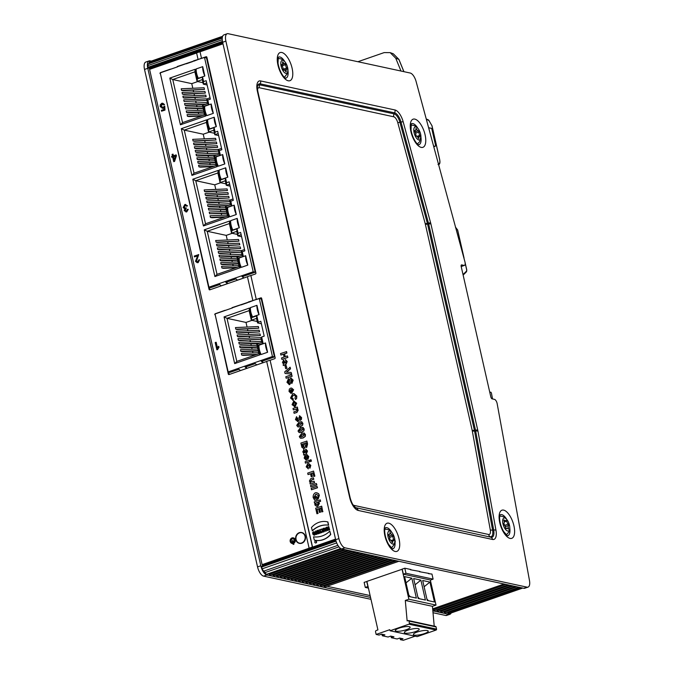 <?xml version="1.0" encoding="UTF-8"?>
<svg xmlns="http://www.w3.org/2000/svg" width="674" height="674" viewBox="0 0 674 674"><rect width="100%" height="100%" fill="white"/><g stroke="black" fill="none" stroke-linecap="round" stroke-linejoin="round"><path stroke-width="1.01" d="M321.523 506.157L322.753 511.566L321.759 511.911L320.866 507.977L319.569 508.432L320.403 512.088L319.409 512.434L318.583 508.777L316.991 509.325L317.917 513.403L316.932 513.748L315.668 508.196L321.709 506.199L322.753 511.566M322.939 511.608L321.759 511.911M320.891 508.078L319.569 508.432M319.754 508.474L320.403 512.088M320.58 512.13L319.409 512.434M318.6 508.87L316.991 509.325M317.176 509.367L317.917 513.403M318.103 513.436L316.932 513.748M222.993 43.818L200.026 51.805L201.509 58.326L206.067 56.742A0.767 0.666 -77.8 0 1 206.884 57.239L255.909 273.021A0.767 0.666 -77.8 0 1 255.421 273.973L250.863 275.556L256.288 299.458L260.855 297.866A0.767 0.666 -77.8 0 1 261.664 298.363L275.161 357.742A0.767 0.666 -77.8 0 1 274.672 358.694L270.114 360.278L312.559 547.103L335.517 539.107M313.562 531.752L315.28 532.982L314.354 535.105L313.014 534.541L314.227 534.549L314.741 533.193L313.722 532.3L313.258 533.201L314.067 533.033L314.185 533.589L312.846 533.943L312.551 532.645L314.118 531.761M313.755 531.794L315.483 533.024L315.146 534.768L313.916 535.148M314.042 532.325L313.427 533.142M317.471 530.446L318.414 533.749L317.698 533.884L316.123 532.081L316.612 534.263L316.123 534.431L315.381 531.179L315.912 530.994L317.462 532.746L316.982 530.623L317.471 530.446L318.212 533.707L317.698 533.884M316.376 532.376L316.814 534.305L316.123 534.431M315.912 530.994L317.403 532.502M321.549 531.946L321.877 532.544L319.586 533.227L319.459 532.679L320.234 532.409L319.619 529.697L320.158 529.511L320.773 532.224L321.549 531.946L321.675 532.502L319.586 533.227M320.158 529.511L320.942 532.165M324.27 528.087L324.666 528.745L326.334 527.363L326.048 530.977L325.483 531.179L323.688 528.281L324.809 528.694M326.334 527.363L326.25 531.028L325.483 531.179M327.269 521.794A19.066 16.673 102.2 0 1 327.37 521.819A19.066 16.673 102.2 0 1 327.918 521.946L328.659 525.206A22.882 20.009 -77.8 0 0 312.382 530.868L311.447 527.565A19.066 16.673 102.2 0 1 327.168 521.777A19.066 16.673 102.2 0 1 327.716 521.903L328.457 525.164A22.882 20.009 -77.8 0 0 312.18 530.826M315.895 541.087A0.952 0.834 102.2 0 1 316.612 542.208A0.952 0.834 102.2 0 1 315.499 542.941M329.822 531.154L330.563 534.415A19.066 16.673 102.2 0 1 314.834 540.203A19.066 16.673 102.2 0 1 314.286 540.076L313.545 536.816A22.882 20.009 -77.8 0 0 329.822 531.154L330.757 534.457A19.066 16.673 102.2 0 1 315.036 540.245A19.066 16.673 102.2 0 1 314.935 540.228M328.727 526.537L329.662 529.831L329.131 530.017L328.642 528.694L327.598 529.056L327.884 530.337L327.353 530.522L326.612 527.27L327.151 527.085L327.471 528.509L328.516 528.146L328.196 526.723L328.727 526.537L329.46 529.789L328.929 529.975M328.668 528.804L327.791 529.098L328.086 530.387L327.353 530.522M327.151 527.085L327.648 528.45M323.402 528.382L324.346 531.685L322.442 532.081L323.023 532.03L321.784 531.474L322.273 530.328L321.035 529.208L323.183 529.933L322.871 528.568L323.402 528.382L324.143 531.643L323.225 532.072L321.978 531.525M321.675 528.989L323.276 530.008M318.516 530.084L319.459 533.387L318.726 533.53L317.985 530.269L318.516 530.084L319.257 533.345L318.726 533.53M316.359 496.35L317.26 499.56L314.75 500.335L313.14 497.53C313.031 495.297 313.772 493.705 315.339 492.761L316.763 492.745L318.49 493.697L319.173 495.339L318.153 499.046L317.606 497.656L318.162 495.693L316.578 494.227L315.735 494.269L314.126 497.083L315.011 498.634L315.752 498.372L315.373 496.687L316.359 496.35L317.083 499.518L314.75 500.335M316.856 492.761L318.667 493.73L319.358 495.382L318.153 499.046M316.67 494.253L315.912 494.303L314.303 497.117L315.196 498.676M316.376 483.502L316.873 484.943L310.84 486.94L310.52 485.541L316.376 483.502L316.696 484.901L310.84 486.94M313.553 471.067L314.868 476.114L313.882 476.459L312.896 472.887L311.514 473.367L312.205 476.417L311.211 476.762L310.52 473.712L308.026 474.58L307.698 473.106L313.553 471.067L314.691 476.071L313.696 476.417M312.921 472.979L311.691 473.409L312.382 476.459L311.211 476.762M310.546 473.805L308.026 474.58M310.975 459.719L311.472 461.159L310.251 461.488L309.939 460.081L310.975 459.719L311.295 461.126L310.251 461.488M304.934 455.177L305.356 458.64L305.886 458.547L305.988 455.691L306.796 454.739L308.608 456.509L308.01 459.238L307.807 456.812L307.066 456.197L306.897 459.348L306.164 460.072L304.201 458.168L304.934 455.177L305.6 456.559L305.196 457.924L305.878 458.758M307.218 454.748L306.796 454.739M306.982 454.773L308.785 456.551L308.01 459.238M307.681 456.104L307.083 459.39L305.92 460.098M306.729 441.04L307.395 443.964L306.569 447.309L305.061 446.727L303.966 448.598L301.885 447.325L300.874 443.079L306.914 441.082L307.571 443.998L306.746 447.351L306.139 447.325M305.246 446.769L304.142 448.64L303.494 448.623M302.677 427.333L304.185 428.959L303.949 430.829L301.725 432.363L299.18 432.481M298.995 432.447L298.018 430.998L300.486 427.586L303.03 427.468L303.999 428.917L303.772 430.787L301.548 432.329L299.526 432.615M297.175 418.023L296.375 419.312L297.579 419.995L298.051 418.091L298.995 417.931L300.014 418.832L300.478 417.813L299.492 417.155L299.366 415.807L301.413 417.526L301.261 419.363L300.402 420.214L298.936 419.59L297.857 421.452L295.439 419.649L296.552 416.675L297.175 418.023L296.552 419.354L297.765 420.037M298.995 417.931L300.2 418.874M299.846 415.85L299.366 415.807M299.551 415.841L301.59 417.568L301.447 419.405L299.938 420.273M299.121 419.624L298.034 421.486L297.411 421.477M294.479 401.215L293.712 401.199L296.493 403.17L294.9 406.666L294.26 406.708M293.898 401.241L296.67 403.212L295.086 406.708L294.353 406.734M290.856 389.69L290.064 391.206L290.873 391.88L290.789 393.304M291.64 388.106L293.62 389.799L291.657 393.195L290.679 389.656L289.879 391.164L290.688 391.838L290.882 393.321M291.665 374.719L292.179 376.235L286.138 378.232L285.801 376.758L291.665 374.719L292.002 376.193L286.138 378.232M286.147 365.502L286.956 368.29L285.65 368.644L285.026 365.898L286.147 365.502L286.77 368.248L285.65 368.644M286.399 351.542L286.736 353.024L284.428 353.825L285.085 356.706L287.385 355.906L287.722 357.38L281.867 359.419L281.53 357.945L284.091 357.052L283.434 354.17L280.873 355.055L280.536 353.58L286.576 351.584L286.913 353.058L284.613 353.858L285.245 356.656M287.385 355.906L287.908 357.422L281.867 359.419M283.459 354.263L280.873 355.055M285.574 359.663L287.023 361.491L285.894 364.289L283.248 365.527L283.358 363.792L282.431 362.351L283.746 360.177M285.473 359.655L287.2 361.534L286.071 364.322L283.248 365.527M283.468 360.194L285.827 362.924M289.963 367.22L290.326 368.821L286.408 372.174L291.151 372.444L291.505 374.019L285.051 373.455L284.698 371.871L290.14 367.263L290.502 368.863L286.618 372.191M291.151 372.444L291.682 374.053L285.051 373.455M288.902 380.026L287.958 381.973L289.095 383.127L289.736 379.1L290.755 378.021L292.996 380.111L291.859 383.531L291.471 382.074L292.011 380.439L291.572 379.504L290.848 379.74C290.907 381.981 290.435 383.599 289.424 384.601L286.956 382.31L288.464 378.636L288.902 380.026L288.143 382.015L289.272 383.169M291.252 378.038L290.755 378.021M290.932 378.055L293.173 380.153L291.859 383.531M291.758 379.546L291.033 379.782C291.092 382.015 290.62 383.632 289.609 384.643L289.045 384.627M294.294 395.124L293.367 395.2L291.716 397.711L293.333 398.89L292.878 400.39M294.091 393.641L296.787 396.059L296.653 398.452L295.557 399.53L294.951 398.174L295.583 396.295L294.201 395.107L293.182 395.158L291.539 397.668L293.148 398.848L292.971 400.407M296.349 409.135L293.333 409.893L293.013 408.495L297.259 407.012L297.554 408.318L296.931 408.528L298.043 410.028L296.745 412.395L294.108 413.314L293.788 411.915L295.962 411.157L297.082 409.834L296.257 409.118L293.333 409.893M297.259 407.012L297.739 408.351L297.116 408.57L298.228 410.062L296.931 412.437L294.108 413.314M301.388 421.671L302.896 423.289L302.66 425.159L300.444 426.701L297.891 426.811M297.706 426.777L296.737 425.328L299.197 421.916L301.741 421.806L302.71 423.247L302.483 425.117L300.259 426.659L298.237 426.945M303.966 433.003L305.465 434.62L305.238 436.491L303.014 438.033L300.461 438.151M300.284 438.108L299.307 436.668L301.775 433.247L304.311 433.138L305.288 434.587L305.061 436.457L302.837 437.99L300.815 438.285M305.903 449.154L307.352 450.982L306.223 453.779L303.586 455.017L303.696 453.29L302.761 451.841L304.075 449.668M305.802 449.145L307.529 451.024L306.4 453.821L303.586 455.017M303.797 449.693L306.156 452.414M309.366 460.283L309.863 461.724L305.432 463.156L305.12 461.757L309.366 460.283L309.678 461.682L305.432 463.156M308.97 464.934L307.285 466.635L308.321 467.368L308.043 468.759M308.768 463.535L310.79 465.372L309.981 468.203L309.282 466.846L309.737 465.667L308.212 464.95L307.1 466.602L308.144 467.326L308.136 468.784M313.343 477.807L313.663 479.206L311.708 479.888L310.377 481.295L311.161 481.994L314.118 481.211L314.438 482.618L310.192 484.092L309.897 482.786L310.529 482.567L309.4 481.076L310.663 478.742L313.343 477.807L313.84 479.248L311.894 479.922L310.562 481.329L311.253 482.011M314.118 481.211L314.615 482.651L310.192 484.092M317.024 486.333L317.521 487.774L311.481 489.771L311.161 488.372L317.024 486.333L317.336 487.732L311.481 489.771M320.091 499.864L320.411 501.262L318.305 501.995L319.24 503.318L317.572 506.309L316.569 506.343L314.817 504.885L315.154 502.981L314.531 503.2L314.236 501.903L320.276 499.897L320.597 501.304L318.49 502.037L319.425 503.36L317.757 506.343L316.654 506.368M315.087 503.107L314.531 503.2M317.479 502.509L316.763 502.518L318.297 503.242L317.193 504.893L315.626 504.236L315.853 503.116L317.395 502.492M317.193 504.893L316.494 504.927M316.949 502.56L316.03 503.158L315.803 504.278L317.378 504.927M308.448 468.809L306.173 466.855L307.807 463.544L308.684 463.51L310.613 465.338L309.796 468.16M307.875 467.309L308.321 467.368M308.877 464.917L308.397 464.993M305.87 450.468L305.625 449.111M303.62 449.651L305.979 452.372L306.468 451.176L305.802 450.451M305.246 452.633L304.016 452.642L304.05 451.016L305.246 452.633M304.235 451.049L304.193 452.675M304.058 433.02L304.496 433.18M304.353 434.907L302.5 436.533L301.008 436.895L300.242 436.339L302.095 434.722L303.586 434.359L304.353 434.907L303.586 434.359L302.272 434.764L300.427 436.381L301.194 436.929M301.008 436.895L300.427 436.381M301.48 421.688L301.918 421.84M301.784 423.575L299.93 425.193L298.43 425.555L297.664 425.008L299.517 423.39L301.017 423.019L301.784 423.575L301.017 423.019L299.694 423.424L297.849 425.041L298.616 425.597M298.43 425.555L297.849 425.041M293.3 400.449L290.536 398.031L292.752 393.675L293.999 393.624L296.611 396.017L296.467 398.41L295.557 399.53M293.333 398.89L292.828 398.823M289.609 384.643L289.138 384.652M288.287 378.594L288.725 379.993M283.282 360.16L285.641 362.882L286.138 361.677L285.296 359.613M284.908 363.134L283.678 363.143L283.72 361.517L284.908 363.134M283.906 361.559L283.864 363.185M291 393.338L289.036 391.442L289.298 389.151L290.637 388.114L291.556 388.081L293.443 389.757L291.471 393.161M291.842 391.527L291.37 389.437L292.6 390.145L291.842 391.527M291.547 389.479L292.002 391.451M295.086 406.708L292.061 404.72L293.712 401.199M294.648 402.656L293.982 402.656L295.574 403.499L294.572 405.234L292.971 404.4L294.555 402.631M294.572 405.234L293.982 405.259M294.159 402.698L293.156 404.442L294.757 405.268M300.587 420.256L300.031 420.29M298.034 421.486L297.504 421.503M296.552 416.675L296.998 417.981M302.769 427.358L303.207 427.51M303.064 429.245L301.211 430.863L299.719 431.225L298.953 430.669L300.806 429.052L302.297 428.689L303.064 429.245L302.297 428.689L300.983 429.094L299.138 430.711L299.905 431.267M299.719 431.225L299.138 430.711M306.746 447.351L306.232 447.351M304.142 448.64L303.586 448.64M306.072 445.927L305.221 445.354L304.741 443.324L306.089 442.852L306.552 444.966L305.853 445.935M303.763 443.661L303.679 447.064L302.778 446.576L302.196 444.208L303.763 443.661M306.114 442.944L304.918 443.366L305.221 445.354M305.398 445.396L306.257 445.969M303.789 443.753L302.382 444.25L302.955 446.618M270.114 360.278L312.374 547.061L309.122 548.189L266.677 361.374L269.929 360.236M196.614 52.993L149.586 69.363L262.11 564.652L309.122 548.189M250.863 275.556L256.288 299.458M248.647 302.281L256.112 299.416M250.686 275.523L247.425 276.652L252.86 300.545M200.026 51.805L201.509 58.326M193.859 61.157L201.324 58.284M198.072 59.422L196.589 52.901L199.849 51.772M266.693 361.466L229.101 374.542A0.767 0.666 -77.8 0 1 228.292 374.045L215.191 314.758M215.587 313.789L215.284 313.722A0.767 0.666 -77.8 0 0 214.795 314.674M215.284 313.722L225.209 310.267M232.37 307.942L215.014 313.983L220.103 336.377M232.092 307.875L241.486 304.606M248.361 302.213L232.041 307.664M247.451 276.744L209.858 289.828A0.767 0.666 -77.8 0 1 209.041 289.331L160.412 73.626M160.8 72.657L160.505 72.59A0.767 0.666 -77.8 0 0 160.016 73.542M160.505 72.59L170.429 69.136M177.591 66.819L160.235 72.859L174.06 133.738M177.304 66.743L186.698 63.474M193.581 61.081L177.262 66.532M293.131 538.804A1.904 1.668 -77.8 0 0 292.171 542.469L292.406 543.514A2.856 2.502 102.2 0 1 292.128 543.455M293.333 537.869A2.856 2.502 102.2 0 1 294.361 542.831L293.94 541.753A1.904 1.668 -77.8 0 0 293.038 538.779A1.904 1.668 -77.8 0 0 291.994 542.435L292.23 543.471A2.856 2.502 102.2 0 1 290.191 540.118A2.856 2.502 102.2 0 1 295.102 539.899A2.856 2.502 102.2 0 1 294.184 542.789M292.963 540.531L293.965 544.188L293.139 544.381L292.314 540.759L292.963 540.531L293.788 544.154L293.139 544.381M172.881 154.135L173.269 155.863L176.091 154.885L174.381 161.423L173.724 161.65L172.662 156.958L171.777 157.269L171.592 156.452L172.468 156.141L172.081 154.413L173.058 154.169L173.429 155.812M176.091 154.885L176.462 155.736L174.558 161.465L173.724 161.65M172.679 157.059L171.777 157.269M198.569 254.553L196.303 261.04L197.811 261.866L198.746 259.979L199.597 259.785L197.954 262.607L197.078 262.641L195.468 261.31L197.65 255.8L194.457 256.904L194.264 256.053L198.746 254.595L196.479 261.082L197.988 261.908M199.597 259.785L198.139 262.649L197.162 262.658M197.617 255.909L194.457 256.904M216 342.249L217.281 347.91L218.637 346.284L218.831 347.152L216.851 349.798L215.2 342.527L216.177 342.291L217.407 347.708M218.637 346.284L219.016 347.186L217.55 349.654L216.851 349.798M185.527 205.25L184.196 207.255L185.788 208.215M185.03 204.542L187.557 205.865L186.605 206.219L185.005 205.241L184.01 207.213L185.603 208.182L186.327 207.929L185.232 210.44L186.555 211.198M186.142 207.887L185.047 210.398L186.378 211.156L187.254 209.446L188.265 209.361L186.732 211.922L185.847 211.914M185.763 204.5L184.845 204.5L187.38 205.823L186.605 206.219M162.518 103.998L161.196 106.273L162.956 107.436M162.796 103.248L164.557 104.588L163.731 104.959L161.996 103.981L161.019 106.231L162.779 107.393L164.759 106.163L164.97 110.106L161.558 111.193L161.364 110.342L163.959 109.441L163.866 107.377L162.122 108.287M164.052 107.41L162.215 108.312M301.725 532.536A5.527 4.836 102.2 0 1 301.817 532.553A5.527 4.836 102.2 0 1 305.373 538.981A5.527 4.836 102.2 0 1 299.483 543.362A5.527 4.836 102.2 0 1 299.391 543.345M173.454 156.68L175.493 155.972L174.195 159.949L173.454 156.68L174.296 159.637M175.459 156.09L173.639 156.722M197.305 261.883L197.811 261.866M185.131 208.19L185.603 208.182M185.948 211.173L186.378 211.156M188.088 209.328L186.555 211.88L185.94 211.931M186.732 211.922L184.221 210.667L184.701 208.906M184.786 208.889L183.168 207.525L184.845 204.5M162.266 107.41L162.779 107.393M164.574 106.13L164.793 110.064L161.558 111.193M162.923 108.295L160.185 106.61L160.311 104.723L161.819 103.257L162.704 103.232L164.372 104.546L163.555 104.917M295.751 539.562A5.527 4.836 102.2 0 1 301.632 532.519A5.527 4.836 102.2 0 1 305.196 538.939A5.527 4.836 102.2 0 1 299.298 543.328A5.527 4.836 102.2 0 1 295.751 539.562M295.911 539.503A5.341 4.667 102.2 0 1 301.598 532.704A5.341 4.667 102.2 0 1 305.027 538.905A5.341 4.667 102.2 0 1 299.34 543.134A5.341 4.667 102.2 0 1 295.911 539.503M301.682 532.721A5.341 4.667 -77.8 0 0 299.5 532.89A5.341 4.667 -77.8 0 0 296.088 539.545A5.341 4.667 -77.8 0 0 299.433 543.16M228.688 372.023L229.194 374.247L228.292 374.045M261.571 298.127L259.886 298.717M246.642 368.408L246.423 367.431L244.401 366.268L246.642 368.408L240.492 370.548L237.989 368.501L260.678 360.607L262.911 362.747L262.692 361.769L260.678 360.607L272.439 356.512L259.279 298.582L248.318 302.003M254.267 362.839L256.76 364.887L262.911 362.747M218.309 328.465L228.174 371.913L230.171 372.343L238.933 369.293M245.833 366.892L255.21 363.631M262.11 361.23L274.428 356.942L261.268 299.012L259.279 298.582M274.428 356.942L272.439 356.512M224.889 357.431L225.04 358.096M223.237 350.185L224.712 358.054M219.951 335.711L219.775 336.326M242.859 276.509L255.185 272.22L206.488 57.888L204.5 57.459L193.531 60.871M255.185 272.22L253.197 271.791L204.5 57.459M206.783 57.004L205.098 57.585M172.266 125.827L173.74 133.688M209.446 287.301L209.943 289.525A0.767 0.666 -77.8 0 0 210.044 289.761M173.909 133.064L197.044 234.889M183.758 176.403L185.552 184.314M195.249 226.978L196.724 234.847M185.401 183.648L185.232 184.263M262.11 564.652L263.012 564.846L335.627 539.579M247.51 302.677L241.098 304.909M231.241 308.338L224.83 310.571M176.453 67.215L170.042 69.439M192.73 61.553L186.319 63.777M149.729 69.312L149.51 68.335L222.774 42.841M262.582 566.034L262.279 564.686M228.174 371.913L237.989 368.501M256.946 305.33L259.06 314.64L252.556 316.906A9.537 4.086 70.8 0 1 250.442 307.597L256.946 305.33A9.537 4.086 70.8 0 0 259.06 314.64M263.096 343.352L261.959 342.308L260.931 337.784L261.655 337.017L263.096 343.352L257.889 345.164L260.071 354.76L234.678 363.598L236.801 361.416L258.934 353.715L260.071 354.76M249.456 308.06L251.638 317.648L256.845 315.836L256.533 318.414L251.326 320.226L249.144 310.63L249.456 308.06L224.071 316.89L227.012 318.33L246.01 322.433L247.063 327.058M256.845 315.836L258.285 322.172L257.561 322.939L261.386 323.764M261.655 337.017L264.191 336.141L260.821 321.296L258.285 322.172M267.612 352.258L265.497 342.948L258.984 345.214A9.537 4.086 -109.2 0 0 261.099 354.516L267.612 352.258A9.537 4.086 -109.2 0 1 265.497 342.948M261.959 342.308L256.752 344.119L257.889 345.164M256.752 344.119L258.934 353.715M247.518 329.064L247.897 330.749M248.352 332.762L248.74 334.447M249.195 336.452L249.574 338.137M250.037 340.143L250.416 341.828M250.871 343.841L251.259 345.526M251.714 347.531L252.093 349.216M252.548 351.221L252.935 352.906M253.39 354.92L253.542 355.586M258.311 350.969L242.328 351.676L240.862 351.356L240.492 349.73L257.856 348.964M257.468 347.279L241.494 347.986L240.02 347.666L239.649 346.04L257.013 345.265M258.538 343.496L240.652 344.288L239.186 343.976L238.815 342.341L261.714 341.33L261.942 342.316M239.818 340.597L238.343 340.277L237.973 338.651L260.88 337.632L261.251 339.266L239.818 340.597M238.975 336.907L237.501 336.587L237.13 334.961L260.038 333.942L260.408 335.568L238.975 336.907M238.133 333.209L236.667 332.897L236.296 331.263L259.195 330.252L259.566 331.878L238.133 333.209M237.299 329.519L235.824 329.198L235.453 327.572L258.361 326.553L258.732 328.187L237.299 329.519M255.783 354.81L243.171 355.367L241.696 355.055L241.326 353.42L258.69 352.654M257.038 354.372L241.696 355.055M251.966 320.361L246.01 322.433M258.226 350.59L240.862 351.356M257.384 346.899L240.02 347.666M259.802 343.058L239.186 343.976M261.251 339.266L238.343 340.277M260.408 335.568L237.501 336.587M259.566 331.878L236.667 332.897M258.732 328.187L235.824 329.198M251.638 317.648L251.326 320.226L257.232 321.498M256.533 318.414L257.561 322.939M249.144 310.63L227.012 318.33L236.801 361.416M196.892 234.223L208.932 287.191L210.92 287.621L219.682 284.571M226.59 282.17L235.959 278.91M253.197 271.791L241.427 275.885L242.497 276.155L243.668 278.025L241.427 275.885L235.015 278.118L237.518 280.165L243.668 278.025M208.932 287.191L225.15 281.547L227.391 283.687L227.172 282.718L225.15 281.547L235.015 278.118M237.197 218.384L239.321 227.745L232.816 230.011A9.537 4.086 70.8 0 1 230.685 220.651L237.197 218.384A9.537 4.086 70.8 0 0 239.321 227.745M236.313 214.509L234.19 205.149L227.677 207.415A9.537 4.086 -109.2 0 0 229.809 216.775L236.313 214.509A9.537 4.086 -109.2 0 1 234.19 205.149M225.706 167.809L227.829 177.169L221.325 179.427A9.537 4.086 70.8 0 1 219.193 170.067L225.706 167.809A9.537 4.086 70.8 0 0 227.829 177.169M224.821 163.934L222.698 154.573L216.186 156.84A9.537 4.086 -109.2 0 0 218.317 166.2L224.821 163.934A9.537 4.086 -109.2 0 1 222.698 154.573M214.214 117.225L216.337 126.586L209.833 128.852A9.537 4.086 70.8 0 1 207.702 119.492L214.214 117.225A9.537 4.086 70.8 0 0 216.337 126.586M213.329 113.35L211.206 103.998L204.694 106.256A9.537 4.086 -109.2 0 0 206.825 115.616L213.329 113.35A9.537 4.086 -109.2 0 1 211.206 103.998M202.722 66.65L204.845 76.01L198.341 78.268A9.537 4.086 70.8 0 1 196.21 68.916L202.722 66.65A9.537 4.086 70.8 0 0 204.845 76.01M237.063 228.781L236.751 231.359L231.544 233.17L229.362 223.574L229.674 221.005L231.856 230.592L237.063 228.781L238.091 233.314L240.635 232.429L244.831 250.888L242.286 251.773L243.314 256.297L238.107 258.108L240.289 267.704L214.905 276.542L217.02 274.36L239.152 266.66L240.289 267.704M229.674 221.005L204.289 229.834L207.238 231.275L226.228 235.378L227.281 240.003M225.571 178.206L225.259 180.775L220.053 182.587L217.879 172.991L218.182 170.421L220.364 180.017L225.571 178.206L226.599 182.73L229.143 181.845L233.339 200.313L230.794 201.197L231.822 205.722L226.616 207.533L228.798 217.129L203.413 225.958L205.528 223.776L227.66 216.076L228.798 217.129M218.182 170.421L192.798 179.25L195.746 180.691L214.736 184.802L215.79 189.419M214.079 127.622L213.768 130.2L208.561 132.011L206.387 122.415L206.699 119.846L208.873 129.442L214.079 127.622L215.107 132.155L217.651 131.27L221.847 149.729L219.303 150.614L220.331 155.138L215.124 156.958L217.306 166.545L191.922 175.383L194.036 173.201L216.169 165.501L217.306 166.545M206.699 119.846L181.306 128.675L184.255 130.116L203.253 134.219L204.298 138.844M202.588 77.047L202.276 79.616L197.069 81.428L194.896 71.84L195.207 69.262L197.381 78.858L202.588 77.047L203.615 81.571L206.16 80.686L210.355 99.154L207.811 100.038L208.839 104.563L203.632 106.374L205.814 115.97L180.43 124.8L182.553 122.617L204.677 114.917L205.814 115.97M195.207 69.262L169.814 78.1L172.763 79.532L191.761 83.643L192.806 88.26M247.805 265.093L245.681 255.732L239.169 257.999A9.537 4.086 -109.2 0 0 241.3 267.359L247.805 265.093A9.537 4.086 -109.2 0 1 245.681 255.732M244.519 249.557L241.157 250.728L242.286 251.773M241.157 250.728L242.185 255.252L243.314 256.297M242.185 255.252L236.978 257.064L238.107 258.108M236.978 257.064L239.152 266.66M227.736 242.008L228.124 243.693M228.579 245.707L228.958 247.383M229.413 249.397L229.8 251.082M230.255 253.087L230.634 254.772M231.098 256.786L231.477 258.462M231.932 260.476L232.319 262.161M232.774 264.166L233.153 265.851M233.608 267.864L233.768 268.53M238.529 263.913L222.555 264.621L221.08 264.301L220.71 262.675L238.074 261.9M237.695 260.223L221.712 260.931L220.246 260.611L219.876 258.984L237.24 258.209M238.764 256.44L220.878 257.232L219.404 256.92L219.033 255.286L241.941 254.275L242.16 255.261M220.036 253.542L218.561 253.222L218.191 251.596L241.098 250.576L241.469 252.211L220.036 253.542M219.193 249.852L217.727 249.532L217.357 247.906L240.256 246.886L240.626 248.512L219.193 249.852M218.359 246.153L216.885 245.842L216.514 244.207L239.422 243.196L239.792 244.822L218.359 246.153M217.517 242.463L216.051 242.143L215.68 240.517L238.579 239.497L238.95 241.132L217.517 242.463M236.001 267.755L223.389 268.311L221.923 267.999L221.552 266.365L238.916 265.598M237.265 267.317L221.923 267.999M232.185 233.305L226.228 235.378M238.444 263.534L221.08 264.301M237.602 259.844L220.246 260.611M240.02 256.002L219.404 256.92M241.469 252.211L218.561 253.222M240.626 248.512L217.727 249.532M239.792 244.822L216.885 245.842M238.95 241.132L216.051 242.143M231.856 230.592L231.544 233.17L237.459 234.442M236.751 231.359L237.779 235.883L238.091 233.314M241.149 234.712L237.779 235.883L241.604 236.709M229.362 223.574L207.238 231.275L217.02 274.36M233.036 198.973L229.666 200.144L230.794 201.197M229.666 200.144L230.693 204.669L231.822 205.722M227.273 205.865L209.387 206.657L207.912 206.337L207.541 204.711L230.449 203.691L230.668 204.677L225.487 206.48L226.616 207.533M225.487 206.48L227.66 216.076M216.244 191.433L216.632 193.118M217.087 195.123L217.466 196.808M217.929 198.813L218.309 200.498M218.764 202.512L219.151 204.197M219.606 206.202L219.985 207.887M220.44 209.892L220.828 211.577M221.283 213.591L221.662 215.276M222.117 217.281L222.277 217.955M227.037 213.329L209.589 213.725L209.218 212.091L226.582 211.324M226.203 209.639L208.755 210.035L208.384 208.401L225.748 207.634M229.977 201.627L208.544 202.967L207.07 202.647L206.707 201.012L229.607 200.001L229.977 201.627L207.07 202.647M229.135 197.937L207.702 199.268L206.236 198.956L205.865 197.322L228.764 196.311L229.135 197.937L206.236 198.956M228.301 194.247L206.867 195.578L205.393 195.258L205.022 193.632L227.93 192.612L228.301 194.247L205.393 195.258M227.458 190.548L206.025 191.888L204.559 191.568L204.188 189.933L227.087 188.922L227.458 190.548L204.559 191.568M224.509 217.171L211.897 217.736L210.431 217.416L210.061 215.79L227.424 215.014M225.773 216.733L210.431 217.416M220.693 182.73L214.736 184.802M226.953 212.95L209.589 213.725M226.11 209.26L208.755 210.035M228.537 205.427L207.912 206.337M220.364 180.017L220.053 182.587L225.967 183.867M225.259 180.775L226.287 185.299L226.599 182.73M230.112 186.125L226.287 185.299L229.657 184.128M217.879 172.991L195.746 180.691L205.528 223.776M221.544 148.398L218.174 149.569L219.303 150.614M218.174 149.569L219.202 154.093L220.331 155.138M219.202 154.093L213.995 155.905L215.124 156.958M213.995 155.905L216.169 165.501M204.753 140.849L205.14 142.534M205.595 144.548L205.974 146.233M206.438 148.238L206.817 149.923M207.272 151.928L207.659 153.613M208.114 155.627L208.493 157.312M208.948 159.317L209.336 161.002M209.791 163.007L210.17 164.692M210.625 166.705L210.785 167.371M215.545 162.754L199.571 163.462L198.097 163.142L197.726 161.516L215.09 160.749M214.711 159.064L198.729 159.772L197.263 159.452L196.892 157.826L214.256 157.05M215.781 155.281L197.895 156.073L196.42 155.761L196.05 154.127L218.957 153.116L219.176 154.102M218.486 151.052L197.052 152.383L195.586 152.063L195.216 150.437L218.115 149.417L218.486 151.052L195.586 152.063M217.643 147.353L196.218 148.693L194.744 148.373L194.373 146.747L217.272 145.727L217.643 147.353L194.744 148.373M216.809 143.663L195.376 144.994L193.901 144.683L193.531 143.048L216.438 142.037L216.809 143.663L193.901 144.683M215.966 139.973L194.533 141.304L193.067 140.984L192.697 139.358L215.596 138.338L215.966 139.973L193.067 140.984M213.018 166.596L200.405 167.152L198.94 166.84L198.569 165.206L215.933 164.439M214.281 166.158L198.94 166.84M209.201 132.146L203.253 134.219M215.461 162.375L198.097 163.142M214.627 158.685L197.263 159.452M217.045 154.843L196.42 155.761M208.873 129.442L208.561 132.011L214.475 133.284M213.768 130.2L214.795 134.724L215.107 132.155M218.62 135.55L214.795 134.724L218.165 133.553M206.387 122.415L184.255 130.116L194.036 173.201M210.052 97.814L206.682 98.985L207.811 100.038M206.682 98.985L207.71 103.518L208.839 104.563M207.71 103.518L202.503 105.329L203.632 106.374M202.503 105.329L204.677 114.917M193.261 90.274L193.649 91.959M194.104 93.964L194.483 95.649M194.946 97.663L195.325 99.339M195.78 101.353L196.168 103.038M196.623 105.043L197.002 106.728M197.457 108.741L197.844 110.418M198.299 112.432L198.678 114.117M199.142 116.122L199.293 116.796M204.053 112.179L188.08 112.887L186.605 112.566L186.235 110.94L203.599 110.165M203.219 108.48L185.771 108.876L185.401 107.242L202.764 106.475M204.289 104.706L186.403 105.498L184.929 105.178L184.558 103.552L207.466 102.532L207.685 103.518M206.994 100.468L184.095 101.488L183.724 99.862L206.623 98.842L206.994 100.468L184.095 101.488M206.151 96.778L184.727 98.109L183.252 97.797L182.881 96.163L205.789 95.152L206.151 96.778L183.252 97.797M205.317 93.088L183.884 94.419L182.41 94.099L182.039 92.473L204.947 91.453L205.317 93.088L182.41 94.099M204.475 89.389L183.042 90.729L181.576 90.409L181.205 88.783L204.104 87.763L204.475 89.389L181.576 90.409M201.526 116.021L188.922 116.577L187.448 116.257L187.077 114.631L204.441 113.855M202.79 115.583L187.448 116.257M197.709 81.571L191.761 83.643M203.969 111.8L186.605 112.566M203.135 108.101L185.771 108.876M205.553 104.268L184.929 105.178M197.381 78.858L197.069 81.428L202.984 82.708M202.276 79.616L203.304 84.14L203.615 81.571M207.129 84.975L203.304 84.14L206.674 82.969M194.896 71.84L172.763 79.532L182.553 122.617M218.738 283.779L221.241 285.827L227.391 283.687M151.22 61.132L150.049 60.879A8.77 3.758 -109.2 0 0 149.064 60.921L145.803 62.05A8.77 3.758 70.8 0 0 144.522 69.439L257.544 566.901A8.77 3.758 70.8 0 0 263.601 576.127L370.97 599.321M144.522 69.439L147.783 68.301A8.77 3.758 -109.2 0 1 149.064 60.921M147.783 68.301L260.804 565.764L257.544 566.901M263.601 576.127L266.853 574.989A8.77 3.758 -109.2 0 1 260.804 565.764M266.853 574.989L370.531 597.391M432.843 610.855L448.935 614.334L445.674 615.463A8.77 3.758 70.8 0 0 446.668 615.421L449.92 614.284A8.77 3.758 -109.2 0 1 448.935 614.334M451.167 612.961A8.77 3.758 -109.2 0 1 449.92 614.284M522.738 588.057L449.28 613.618A3.505 1.5 -109.2 0 1 448.884 613.635A3.505 1.5 -109.2 0 1 447.856 612.893A3.505 1.5 70.8 0 0 447.174 612.295M519.098 587.273L445.64 612.826A3.505 1.5 -109.2 0 1 444.208 612.102A3.505 1.5 70.8 0 0 443.526 611.503M515.45 586.481L441.992 612.043A3.505 1.5 -109.2 0 1 440.569 611.318A3.505 1.5 70.8 0 0 439.886 610.72M511.81 585.698L438.353 611.251A3.505 1.5 -109.2 0 1 436.921 610.534A3.505 1.5 70.8 0 0 436.238 609.936M508.162 584.914L434.705 610.467A3.505 1.5 -109.2 0 1 433.281 609.743A3.505 1.5 70.8 0 0 432.7 609.203M370.119 595.58L327.042 586.27M398.848 561.29L325.39 586.852A3.505 1.5 -109.2 0 1 323.958 586.127A3.505 1.5 70.8 0 0 323.276 585.529M395.2 560.507L321.742 586.06A3.505 1.5 -109.2 0 1 320.319 585.335A3.505 1.5 70.8 0 0 319.636 584.737M391.56 559.715L318.103 585.276A3.505 1.5 -109.2 0 1 316.67 584.552A3.505 1.5 70.8 0 0 315.988 583.954M387.912 558.931L314.455 584.484A3.505 1.5 -109.2 0 1 313.031 583.76A3.505 1.5 70.8 0 0 312.348 583.162M384.273 558.139L310.815 583.701A3.505 1.5 -109.2 0 1 309.383 582.976A3.505 1.5 70.8 0 0 308.7 582.378M380.625 557.356L307.167 582.909A3.505 1.5 -109.2 0 1 305.743 582.193A3.505 1.5 70.8 0 0 305.061 581.595M376.985 556.572L303.527 582.125A3.505 1.5 -109.2 0 1 302.095 581.401A3.505 1.5 70.8 0 0 301.413 580.803M373.337 555.78L299.879 581.333A3.505 1.5 -109.2 0 1 298.456 580.617A3.505 1.5 70.8 0 0 297.773 580.019M369.689 554.997L296.24 580.55A3.505 1.5 -109.2 0 1 294.808 579.825A3.505 1.5 70.8 0 0 294.125 579.227M366.049 554.205L292.592 579.766A3.505 1.5 -109.2 0 1 291.168 579.042A3.505 1.5 70.8 0 0 290.486 578.444M362.401 553.421L288.952 578.974A3.505 1.5 -109.2 0 1 287.52 578.25A3.505 1.5 70.8 0 0 286.838 577.652M358.762 552.629L285.304 578.191A3.505 1.5 -109.2 0 1 283.872 577.466A3.505 1.5 70.8 0 0 283.198 576.868M355.114 551.846L281.665 577.399A3.505 1.5 -109.2 0 1 280.232 576.674A3.505 1.5 70.8 0 0 279.55 576.076M351.474 551.054L278.017 576.615A3.505 1.5 -109.2 0 1 276.584 575.891A3.505 1.5 70.8 0 0 275.91 575.293M347.826 550.27L274.377 575.823A3.505 1.5 -109.2 0 1 272.945 575.107A3.505 1.5 70.8 0 0 272.262 574.509M344.187 549.487L270.729 575.04A3.505 1.5 -109.2 0 1 269.297 574.315A3.505 1.5 70.8 0 0 268.623 573.717M340.833 548.594L267.089 574.248A3.505 1.5 -109.2 0 1 266.693 574.265A3.505 1.5 -109.2 0 1 265.017 572.58A3.505 1.5 70.8 0 0 263.812 571.114A3.505 1.5 -109.2 0 1 262.228 568.814A7.625 3.269 -109.2 0 1 261.63 567.053L336.048 541.163M261.723 566.329L335.863 540.54L261.723 566.329L261.63 567.053M149.51 68.335L148.625 68.141L222.664 42.378M222.462 41.384L148.078 67.257L148.625 68.141M148.078 67.257A7.625 3.269 -109.2 0 1 147.892 65.589A3.505 1.5 -109.2 0 1 148.55 63.777A3.505 1.5 70.8 0 0 149.181 62.699A3.505 1.5 -109.2 0 1 149.822 61.62L222.647 36.278M433.011 612.725L445.674 615.463M393.279 53.777L398.856 59.371L403.869 71.663M400.988 71.04L395.756 58.225L398.856 59.371M357.894 61.73L384.121 52.606L390.179 52.631L395.756 58.225M456.281 229.387L457.562 229.876L455.767 227.509M457.562 229.876L458.21 232.555M465.195 263.298L466.728 270.063L466.298 271.883M527.043 587.155L523.791 588.284A8.77 3.758 70.8 0 0 524.776 588.242L528.037 587.113A8.77 3.758 -109.2 0 1 527.043 587.155L344.97 547.819A8.77 3.758 -109.2 0 1 338.912 538.593L225.891 41.131A8.77 3.758 -109.2 0 1 227.172 33.742A8.77 3.758 -109.2 0 1 228.166 33.7L410.239 73.036A8.77 3.758 -109.2 0 1 416.094 81.478L465.026 262.178A3.817 1.634 -109.2 0 1 464.47 265.387A3.817 1.634 -109.2 0 1 464.041 265.413L461.168 266.407M523.791 588.284L341.71 548.948L344.97 547.819M338.912 538.593L335.66 539.722A8.77 3.758 70.8 0 0 341.71 548.948M335.66 539.722L222.639 42.26L225.891 41.131M227.172 33.742L223.92 34.88A8.77 3.758 70.8 0 0 222.639 42.26M461.294 265.034L461.69 264.899A1.904 0.817 70.8 0 0 461.471 264.907A1.904 0.817 70.8 0 0 461.193 266.516L490.807 396.851A1.904 0.817 70.8 0 0 492.121 398.865L494.472 399.37A3.817 1.634 -109.2 0 1 497.109 403.381L529.478 580.508A8.77 3.758 -109.2 0 1 528.037 587.113M461.69 264.899L464.041 265.413M461.193 266.525A3.817 1.634 70.8 0 0 461.218 266.525L464.47 265.387M420.391 139.291A6.866 2.94 -109.2 0 1 415.69 136.898A6.866 2.94 -109.2 0 1 414.08 128.153A6.866 2.94 -109.2 0 1 418.554 129.265A6.866 2.94 -109.2 0 1 420.905 136.03A6.866 2.94 -109.2 0 1 420.391 139.291M418.192 138.01A2.561 1.095 70.8 0 0 416.397 136.173A2.561 1.095 70.8 0 0 416.355 136.19L415.715 134.952A2.561 1.095 70.8 0 0 414.847 131.59L414.881 130.411A2.561 1.095 70.8 0 0 415.386 130.486A2.561 1.095 70.8 0 0 415.85 128.869L415.993 128.389L416.524 128.928A2.561 1.095 70.8 0 0 418.318 130.764A2.561 1.095 70.8 0 0 418.36 130.748L419.009 131.986A2.561 1.095 70.8 0 0 419.868 135.356L419.843 136.527A2.561 1.095 70.8 0 0 419.338 136.46A2.561 1.095 70.8 0 0 418.866 138.077L418.731 138.558L418.192 138.01M416.355 136.19L416.397 136.173A2.561 1.095 -109.2 0 1 415.757 134.261M415.706 133.814A2.561 1.095 -109.2 0 1 415.757 133.123L415.15 131.868M418.276 130.781L415.108 131.877A2.561 1.095 -109.2 0 1 415.066 131.893A2.561 1.095 -109.2 0 1 415.049 131.902L418.318 130.764M287.697 72.059A6.866 2.94 -109.2 0 1 283.097 70.939A6.866 2.94 -109.2 0 1 281.016 61.789A6.866 2.94 -109.2 0 1 285.565 62.657A6.866 2.94 -109.2 0 1 287.924 69.43A6.866 2.94 -109.2 0 1 287.697 72.059M285.624 71.495A2.561 1.095 70.8 0 0 284.007 70.079A2.561 1.095 70.8 0 0 283.805 70.214L283.097 69.11A2.561 1.095 70.8 0 0 281.959 65.774L281.85 64.485A2.561 1.095 70.8 0 0 282.128 64.468A2.561 1.095 70.8 0 0 282.532 62.429L282.65 61.814L283.131 62.235A2.561 1.095 70.8 0 0 284.74 63.659A2.561 1.095 70.8 0 0 284.942 63.516L285.658 64.628A2.561 1.095 70.8 0 0 286.795 67.964L286.905 69.254A2.561 1.095 70.8 0 0 286.618 69.27A2.561 1.095 70.8 0 0 286.223 71.309L286.105 71.916L285.624 71.495M283.872 70.13L283.535 69.093A2.561 1.095 -109.2 0 1 283.063 68.394M282.431 66.473A2.561 1.095 -109.2 0 1 282.398 65.757L281.917 64.637M394.534 538.105A6.866 2.94 -109.2 0 1 394.854 540.101A6.866 2.94 -109.2 0 1 391.223 543.101A6.866 2.94 -109.2 0 1 387.794 533.235A6.866 2.94 -109.2 0 1 392.495 533.328A6.866 2.94 -109.2 0 1 394.534 538.105M393.768 540.733A2.561 1.095 70.8 0 0 393.212 540.632A2.561 1.095 70.8 0 0 392.731 542.157L392.588 542.612L392.049 542.039A2.561 1.095 70.8 0 0 390.212 540.11L389.589 538.846A2.561 1.095 70.8 0 0 388.788 535.493L388.847 534.347A2.561 1.095 70.8 0 0 389.404 534.44A2.561 1.095 70.8 0 0 389.884 532.915L390.027 532.468L390.575 533.041A2.561 1.095 70.8 0 0 392.403 534.971L393.035 536.234A2.561 1.095 70.8 0 0 393.827 539.588L393.768 540.733M390.238 540.101A2.561 1.095 -109.2 0 1 389.774 537.363L389.151 536.1A2.561 1.095 -109.2 0 1 389.125 536.108M509.771 528.155A6.866 2.94 -109.2 0 1 505.652 529.553A6.866 2.94 -109.2 0 1 502.728 519.881A6.866 2.94 -109.2 0 1 507.387 520.286A6.866 2.94 -109.2 0 1 509.746 527.051A6.866 2.94 -109.2 0 1 509.771 528.155M508.07 528.913A2.561 1.095 70.8 0 0 506.84 528.146A2.561 1.095 70.8 0 0 506.427 528.677L505.669 527.894A2.561 1.095 70.8 0 0 504.135 524.869L503.79 523.471A2.561 1.095 70.8 0 0 503.899 520.682L503.958 519.839L504.321 520.067A2.561 1.095 70.8 0 0 505.551 520.834A2.561 1.095 70.8 0 0 505.963 520.303L506.73 521.086A2.561 1.095 70.8 0 0 508.263 524.111L508.6 525.509A2.561 1.095 70.8 0 0 508.491 528.298L508.44 529.141L508.07 528.913M508.6 525.509L505.348 526.638L505.003 525.248A2.561 1.095 -109.2 0 1 503.79 523.471M492.559 398.957L491.413 393.018L490.874 392.167L489.796 392.42M433.635 146.031L434.932 146.309L433.812 146.696M428.866 128.49L429.102 127.833L431.36 128.321L431.891 129.13L435.421 144.691A1.904 0.817 -109.2 0 1 435.143 146.3A1.904 0.817 -109.2 0 1 434.932 146.309M428.9 128.481L429.085 129.282M428.453 573.65L431.958 574.063L433.104 579.135L405.967 573.271L403.364 574.181L430.501 580.044L433.104 579.135M419.405 571.695L429.06 573.439M410.356 569.741L420.012 571.485M403.364 574.181L402.209 569.109L404.813 568.207L410.972 569.53M402.049 569.168L408.874 599.22L405.301 600.458L407.138 620.923L408.115 620.577A0.767 0.666 -77.8 0 1 408.924 621.074L409.421 623.248A0.767 0.666 -77.8 0 1 408.933 624.2L390.061 630.763L389.808 629.684L376.143 634.436L375.561 631.9A1.146 1.003 -77.8 0 1 376.294 630.476L377.92 629.912L366.9 581.392L402.235 569.21M366.74 581.451L367.886 586.523L365.283 587.425L364.137 582.361L366.917 581.494M404.813 568.207L405.967 573.271M376.143 634.436L379.032 635.06L381.636 634.158L384.896 634.857L382.293 635.767L388.081 637.014L390.684 636.113L393.945 636.812L391.341 637.722L397.129 638.969L399.733 638.067L402.993 638.767L400.381 639.677L400.036 638.126M430.315 580.002L436.019 605.084L432.438 606.322L434.216 626.129M435.252 626.441A0.767 0.666 102.2 0 1 436.07 626.938L436.558 629.112A0.767 0.666 102.2 0 1 436.078 630.064L417.198 636.627L390.061 630.763M415.117 636.18L403.279 640.3L400.381 639.677M365.283 587.425L368.425 588.107M391.341 637.722L390.987 636.172M382.293 635.767L381.939 634.226M409.228 626.651A7.625 1.744 -12.8 0 1 410.154 627.224A7.625 1.744 -12.8 0 1 403.103 630.611A7.625 1.744 -12.8 0 1 395.276 630.603A7.625 1.744 -12.8 0 1 400.659 627.637A7.625 1.744 -12.8 0 1 409.228 626.651M418.276 628.606A7.625 1.744 -12.8 0 1 419.203 629.179A7.625 1.744 -12.8 0 1 412.151 632.566A7.625 1.744 -12.8 0 1 404.324 632.557A7.625 1.744 -12.8 0 1 409.708 629.592A7.625 1.744 -12.8 0 1 418.276 628.606M427.316 630.561A7.625 1.744 -12.8 0 1 428.251 631.134A7.625 1.744 -12.8 0 1 421.199 634.52A7.625 1.744 -12.8 0 1 413.373 634.512A7.625 1.744 -12.8 0 1 418.756 631.546A7.625 1.744 -12.8 0 1 427.316 630.561M405.301 600.458L432.438 606.322M408.874 599.22L436.019 605.084M422.691 580.508L429.928 582.075L434.452 601.992L427.215 600.424L422.691 580.508M413.651 578.553L420.888 580.12L425.412 600.037L418.166 598.47L413.651 578.553M404.602 576.599L411.839 578.166L416.363 598.082L409.126 596.515L404.602 576.599M419.464 598.748L417.872 597.139M415.066 584.813L420.888 580.12M410.415 596.793L408.823 595.184M406.018 582.858L411.839 578.166M424.115 586.768L429.928 582.075M428.504 600.702L426.912 599.093M314.185 533.589L312.846 533.943M314.556 535.148L314.017 535.173M313.865 532.991L313.991 533.547M324.961 529.233L325.685 528.989L325.601 530.32L324.961 529.233L325.618 530.05M325.677 529.098L325.163 529.284M314.783 542.275A0.952 0.834 102.2 0 1 315.803 541.062A0.952 0.834 102.2 0 1 315.398 542.924A0.952 0.834 102.2 0 1 314.783 542.275M322.416 529.604L323.073 529.966M323.301 530.446L323.486 531.272L322.324 531.247L323.301 530.446M323.326 530.556L322.526 531.289M260.855 297.866L261.461 298.001M206.067 56.742L206.682 56.869M209.943 289.525L209.041 289.331M234.678 363.598L224.071 316.89M214.905 276.542L204.289 229.834M203.413 225.958L192.798 179.25M191.922 175.383L181.306 128.675M180.43 124.8L169.814 78.1M426.381 119.323L428.925 120.469L431.933 125.693L439.616 159.519C440.139 162.341 439.785 163.715 438.555 163.647L438.403 163.605M428.925 120.469L428.116 119.972M438.555 163.647L438.049 164.591M458.177 232.429L463.67 256.6M466.669 270.965L463.021 274.562M414.796 119.104A14.895 6.378 70.8 0 0 413.499 138.996A14.895 6.378 70.8 0 0 425.741 141.641A14.895 6.378 70.8 0 0 414.796 119.104M395.175 551.458A14.895 6.378 70.8 0 0 396.472 531.567A14.895 6.378 70.8 0 0 384.231 528.921A14.895 6.378 70.8 0 0 395.175 551.458M358.155 510.437L492.559 539.47A12.258 5.249 70.8 0 0 495.954 530.185L477.959 431.166A12.258 5.249 70.8 0 0 477.731 430.079L430.897 223.92A12.258 5.249 70.8 0 0 430.619 222.824L403.17 121.767A12.258 5.249 70.8 0 0 394.981 109.972L260.577 80.931A12.258 5.249 70.8 0 0 257.401 91.319L349.696 497.538A12.258 5.249 70.8 0 0 358.155 510.437A3.817 3.336 102.2 0 0 356.622 508.204A9.562 4.095 -109.2 0 1 355.493 507.716C353.353 506.157 351.575 502.863 350.16 497.825A3.817 0.868 167.2 0 0 349.696 497.538M510.058 538.408A14.895 6.378 70.8 0 0 511.364 518.517A14.895 6.378 70.8 0 0 499.122 515.871A14.895 6.378 70.8 0 0 510.058 538.408M281.816 52.496A14.895 6.378 70.8 0 0 280.51 72.388A14.895 6.378 70.8 0 0 292.752 75.033A14.895 6.378 70.8 0 0 281.816 52.496M411.41 123.763A11.138 4.769 -109.2 0 1 412.918 123.603A11.138 4.769 -109.2 0 1 417.905 128.389M420.938 137.125A11.138 4.769 -109.2 0 1 418.714 144.775M418.866 138.077L418.318 138.263M419.868 135.356L417.046 136.333M419.009 131.986L415.757 133.123M416.524 128.928L415.875 129.155M278.421 57.164A11.138 4.769 -109.2 0 1 279.929 57.004A11.138 4.769 -109.2 0 1 284.917 61.781M287.958 70.517A11.138 4.769 -109.2 0 1 285.734 78.176M286.223 71.309L285.633 71.52M286.795 67.964L283.535 69.093M285.658 64.628L282.398 65.757M283.131 62.235L282.532 62.446M385.359 527.835A11.138 4.769 -109.2 0 1 391.855 532.452M394.888 541.188A11.138 4.769 -109.2 0 1 392.664 548.847M393.827 539.588L391.156 540.523M393.035 536.234L389.774 537.363M392.403 534.971L389.151 536.1M390.575 533.041L389.901 533.269M392.731 542.157L392.201 542.343M500.243 514.784A11.138 4.769 -109.2 0 1 506.738 519.401M509.78 528.138A11.138 4.769 -109.2 0 1 507.556 535.796M508.491 528.298L507.775 528.551M508.263 524.111L505.003 525.248M506.73 521.086L504.194 521.962M504.321 520.067L503.807 520.244M492.559 539.47A3.817 3.336 -77.8 0 0 491.026 537.245L355.746 507.674L491.026 537.245A9.562 4.095 -109.2 0 0 493.68 530L492.576 530.084A3.817 1.179 -10.3 0 1 490.293 529.899A6.049 2.586 -109.2 0 1 488.616 534.482L354.212 505.441A3.817 3.336 -77.8 0 0 355.746 507.674A8.745 3.749 70.8 0 1 355.139 507.463M495.954 530.185A3.817 1.179 169.7 0 0 493.68 530L475.676 430.981A3.817 1.179 169.7 0 1 477.959 431.166M350.16 497.825L257.864 91.605A3.817 0.868 167.2 0 0 257.401 91.319M477.731 430.079A3.817 0.868 167.2 0 0 475.499 430.13A9.562 4.095 -109.2 0 1 475.676 430.981L474.572 431.074A3.817 1.179 -10.3 0 1 472.289 430.888L490.293 529.899M257.864 91.605C257.308 88.227 257.241 86.221 257.662 85.59A9.562 4.095 -109.2 0 1 260.198 83.829A3.817 3.336 -77.8 0 0 260.577 80.931M430.897 223.92A3.817 0.868 167.2 0 0 428.664 223.979L475.499 430.13L474.412 430.29A3.817 0.868 -12.8 0 1 472.179 430.349A6.049 2.586 -109.2 0 1 472.289 430.888M257.519 89.659A6.049 2.586 -109.2 0 1 259.305 87.738L393.717 116.779A6.049 2.586 -109.2 0 1 397.753 122.592A3.817 0.556 164.8 0 0 399.926 122.297A8.745 3.749 70.8 0 0 394.088 113.881L259.684 84.848L260.198 83.829L394.61 112.861A3.817 3.336 -77.8 0 0 394.981 109.972M430.619 222.824A3.817 0.556 164.8 0 0 428.445 223.119A9.562 4.095 -109.2 0 1 428.664 223.979L427.577 224.139A3.817 0.868 -12.8 0 1 425.345 224.189L472.179 430.349M393.717 116.779A3.817 3.336 102.2 0 1 394.088 113.881L394.61 112.861A9.562 4.095 -109.2 0 1 400.996 122.061A3.817 0.556 -15.2 0 1 403.17 121.767M488.616 534.482A3.817 3.336 102.2 0 0 490.158 536.715A8.745 3.749 70.8 0 0 492.576 530.084L474.572 431.074A8.745 3.749 70.8 0 0 474.412 430.29L427.577 224.139A8.745 3.749 70.8 0 0 427.383 223.355L399.926 122.297L400.996 122.061L428.445 223.119L427.383 223.355A3.817 0.556 -15.2 0 1 425.21 223.65A6.049 2.586 -109.2 0 1 425.345 224.189M259.305 87.738A3.817 3.336 102.2 0 1 259.684 84.848A8.745 3.749 70.8 0 0 257.552 86.011M354.212 505.441A6.049 2.586 -109.2 0 1 352.847 504.624M397.753 122.592L425.21 223.65M148.55 63.777L222.26 38.14M222.26 39.724L147.892 65.589M149.181 62.699L222.369 37.239M262.228 568.814L336.671 542.907M263.812 571.114L337.885 545.342M265.017 572.58L338.938 546.867M266.693 574.265L340.707 548.518M522.527 588.014L448.884 613.635M432.666 608.858L504.051 584.021M408.933 624.2L436.078 630.064M409.421 623.248L436.558 629.112M408.924 621.074L436.07 626.938M433.281 609.743L505.997 584.442M447.856 612.893L520.572 587.593M444.208 612.102L516.933 586.801M440.569 611.318L513.285 586.018M436.921 610.534L509.645 585.234M323.958 586.127L396.683 560.827M320.319 585.335L393.035 560.035M316.67 584.552L389.395 559.251M313.031 583.76L385.747 558.46M309.383 582.976L382.107 557.676M305.743 582.193L378.459 556.893M302.095 581.401L374.82 556.101M298.456 580.617L371.172 555.317M294.808 579.825L367.532 554.525M291.168 579.042L363.884 553.742M287.52 578.25L360.245 552.95M283.872 577.466L356.597 552.166M280.232 576.674L352.957 551.374M276.584 575.891L349.309 550.591M272.945 575.107L345.669 549.807M269.297 574.315L342.021 549.015M403.928 71.671L398.932 59.43L393.279 53.768L390.179 52.631M438.639 164.582C439.878 164.262 440.232 162.594 439.692 159.578L432.009 125.743L428.563 119.997L426.28 118.969M455.498 227.391L457.629 229.918L464.057 258.016M465.136 262.784L466.804 270.114L466.534 271.732L463.139 275.085M418.596 144.8L417.695 144.126C416.684 143.714 412.429 138.347 411.005 129.796L411.3 123.822M417.096 144.228L419.649 141.759L420.905 136.03M410.474 125.204C413.811 124.892 416.498 126.249 418.554 129.265M419.338 136.46L417.686 137.033M415.386 130.486L414.577 130.764M285.608 78.192L284.706 77.527C283.695 77.114 279.44 71.747 278.017 63.188L278.311 57.223M284.108 77.628L287.495 73.399L287.924 69.43M277.494 58.596C280.822 58.293 283.518 59.641 285.565 62.657M286.618 69.27L284.31 70.071M284.74 63.659L281.622 64.738M282.128 64.468L281.639 64.637M284.007 70.079L283.577 70.231M385.242 527.894L384.955 528.972C384.416 529.933 384.416 536.774 388.603 544.373L392.538 548.863M391.046 548.299C394.627 544.6 395.899 541.871 394.854 540.101M384.424 529.267C387.761 528.955 390.448 530.312 392.504 533.328M389.404 534.44L388.536 534.743M393.212 540.632L391.645 541.18M500.133 514.843L499.847 515.93C499.308 516.882 499.308 523.723 503.495 531.323L507.429 535.813M505.93 535.249C509.14 532.106 510.42 529.831 509.771 528.408L509.746 527.051M499.316 516.217C502.644 515.913 505.34 517.261 507.387 520.277M505.551 520.834L504.093 521.339M506.84 528.146L505.862 528.483M408.436 620.56L435.581 626.424M433.829 146.755L435.143 146.3"/></g></svg>
